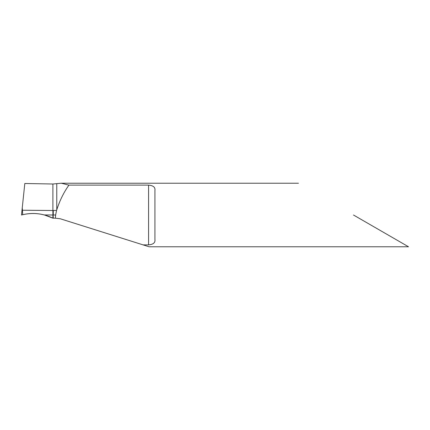 <?xml version="1.0" encoding="UTF-8"?>
<svg xmlns="http://www.w3.org/2000/svg" width="430" height="430" viewBox="0 0 430 430"><rect width="100%" height="100%" fill="white"/><g stroke="black" fill="none" stroke-linecap="round" stroke-linejoin="round"><path stroke-width="0.64" d="M55.637 215L56.556 210.388L53.266 210.512L53.266 215L55.637 215L55.379 218.177L60.264 218.768L143.093 244.88C151.043 247.39 151.048 247.39 143.093 244.88L148.57 244.88L148.57 185.12C153.295 185.518 155.413 187.329 154.924 190.544L154.924 239.462C155.424 242.665 153.306 244.471 148.57 244.88M353.476 215L408.5 246.772L353.476 215M22.72 214.694L22.252 207.84L21.5 215L22.72 214.694C30.014 212.99 37.281 213.092 44.521 215L52.895 218.177C43.247 213.484 33.191 212.323 22.72 214.694L22.838 214.667C33.266 212.339 43.285 213.511 52.895 218.177L52.895 215L52.895 218.177L55.379 218.177M56.556 210.388L56.776 209.813C59.711 200.617 63.764 192.387 68.934 185.12L148.57 185.12M68.934 185.12L61.237 183.228L52.895 184.008L52.895 210.506L53.266 210.512M44.29 214.941L52.895 215L52.895 210.506L53.266 218.177M22.457 210.232L52.895 210.506L52.895 184.008L24.811 183.497L22.252 207.84M56.776 209.813L56.776 183.691M149.081 246.772L408.5 246.772M61.592 183.234L298.452 183.234"/></g></svg>
